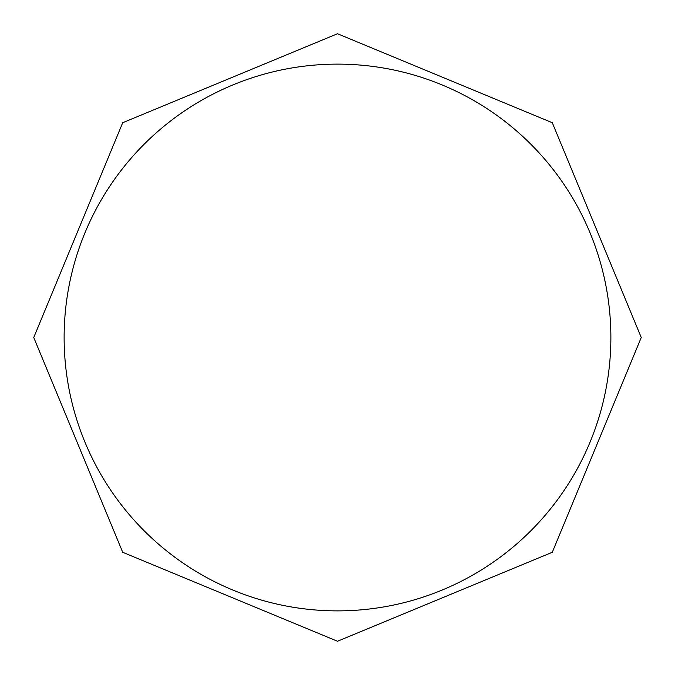 <?xml version="1.0" encoding="UTF-8"?>
<svg xmlns="http://www.w3.org/2000/svg" width="675" height="675" viewBox="0 0 675 675"><rect width="100%" height="100%" fill="white"/><g stroke="black" fill="none" stroke-linecap="round" stroke-linejoin="round"><path stroke-width="1.01" d="M337.5 64.125A273.375 273.375 0 0 1 610.875 337.5A273.375 273.375 0 0 1 337.5 610.875A273.375 273.375 0 0 1 64.125 337.5A273.375 273.375 0 0 1 337.5 64.125M337.5 33.75L552.285 122.715L641.25 337.5L552.285 552.285L337.5 641.25L122.715 552.285L33.75 337.5L122.715 122.715L337.5 33.75"/></g></svg>
